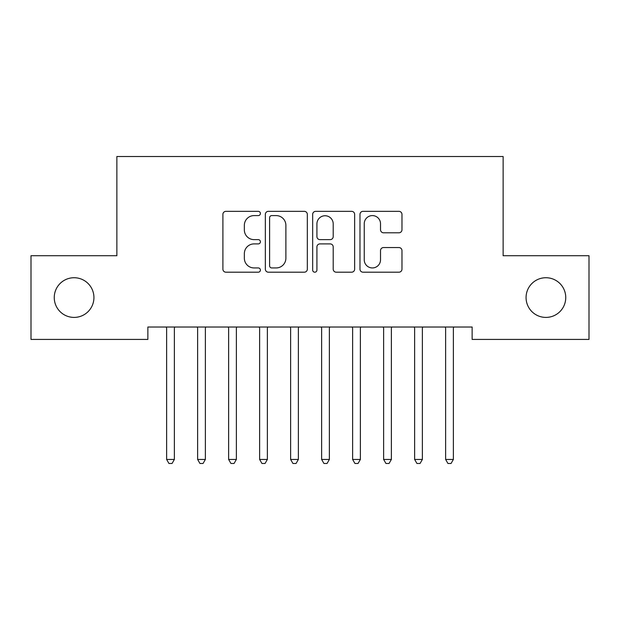 <?xml version="1.0" encoding="UTF-8"?>
<svg xmlns="http://www.w3.org/2000/svg" width="620" height="620" viewBox="0 0 620 620"><rect width="100%" height="100%" fill="white"/><g stroke="black" fill="none" stroke-linecap="round" stroke-linejoin="round"><path stroke-width="0.93" d="M260.4 213.474A2.131 2.131 0 0 0 258.269 211.343L225.944 211.343A3.046 3.046 0 0 0 222.898 214.381L222.898 269.158A3.046 3.046 0 0 0 225.944 272.196L258.269 272.196A2.131 2.131 0 0 0 260.4 270.064A2.131 2.131 0 0 0 258.269 267.941L254.084 267.941A9.734 9.734 0 0 1 244.35 258.199L244.35 253.634A9.734 9.734 0 0 1 254.084 243.9L258.269 243.9A2.131 2.131 0 0 0 260.4 241.769A2.131 2.131 0 0 0 258.269 239.638L254.084 239.638A9.734 9.734 0 0 1 244.35 229.904L244.35 225.339A9.734 9.734 0 0 1 254.084 215.597L258.269 215.597A2.131 2.131 0 0 0 260.4 213.474M526.07 297.569A19.84 19.84 0 0 0 545.91 317.409A19.84 19.84 0 0 0 565.75 297.569A19.84 19.84 0 0 0 545.91 277.729A19.84 19.84 0 0 0 526.07 297.569M54.25 297.569A19.84 19.84 0 0 0 74.09 317.409A19.84 19.84 0 0 0 93.93 297.569A19.84 19.84 0 0 0 74.09 277.729A19.84 19.84 0 0 0 54.25 297.569M398.931 232.794A3.046 3.046 0 0 0 401.969 229.749L401.969 214.381A3.046 3.046 0 0 0 398.931 211.343L363.026 211.343A3.046 3.046 0 0 0 359.98 214.381L359.98 269.158A3.046 3.046 0 0 0 363.026 272.196L398.931 272.196A3.046 3.046 0 0 0 401.969 269.158L401.969 250.596A3.046 3.046 0 0 0 398.931 247.551L383.563 247.551A3.046 3.046 0 0 0 380.517 250.596L380.517 259.796A8.138 8.138 0 0 1 372.38 267.941A8.138 8.138 0 0 1 364.242 259.796L364.242 223.743A8.138 8.138 0 0 1 372.38 215.597A8.138 8.138 0 0 1 380.517 223.743L380.517 229.749A3.046 3.046 0 0 0 383.563 232.794L398.931 232.794M472.13 327.019L147.87 327.019L147.87 339.419L31 339.419L31 255.719L116.87 255.719L116.87 156.519L503.13 156.519L503.13 255.719L589 255.719L589 339.419L472.13 339.419L472.13 327.019M307.334 214.381A3.046 3.046 0 0 0 304.296 211.343L268.39 211.343A3.046 3.046 0 0 0 265.344 214.381L265.344 269.158A3.046 3.046 0 0 0 268.39 272.196L304.296 272.196A3.046 3.046 0 0 0 307.334 269.158L307.334 214.381M315.704 211.343L351.61 211.343A3.046 3.046 0 0 1 354.656 214.381L354.656 269.158A3.046 3.046 0 0 1 351.61 272.196L336.242 272.196A3.046 3.046 0 0 1 333.204 269.158L333.204 246.938A3.046 3.046 0 0 0 330.158 243.9L319.966 243.9A3.046 3.046 0 0 0 316.921 246.938L316.921 270.064A2.131 2.131 0 0 1 314.79 272.196A2.131 2.131 0 0 1 312.666 270.064L312.666 214.381A3.046 3.046 0 0 1 315.704 211.343M271.738 215.597A2.131 2.131 0 0 0 269.607 217.728L269.607 265.81A2.131 2.131 0 0 0 271.738 267.941L276.148 267.941A9.734 9.734 0 0 0 285.882 258.199L285.882 225.339A9.734 9.734 0 0 0 276.148 215.597L271.738 215.597M333.204 223.89A8.138 8.138 0 0 0 325.066 215.752A8.138 8.138 0 0 0 316.921 223.89L316.921 236.6A3.046 3.046 0 0 0 319.966 239.638L330.158 239.638A3.046 3.046 0 0 0 333.204 236.6L333.204 223.89M166.4 327.476A3.1 3.1 -179.2 0 1 166.625 328.631A3.1 3.1 179.6 0 0 166.4 327.476L166.214 327.019M174.786 327.019L174.6 327.476A3.1 3.1 179.6 0 0 174.375 328.631L174.375 459.451L166.625 459.451L166.625 328.631M174.375 459.451L172.05 463.481L168.95 463.481L166.625 459.451M205.786 327.019L205.6 327.476A3.1 3.1 179.6 0 0 205.375 328.631L205.375 459.451L197.625 459.451L197.625 328.631A3.1 3.1 179.6 0 0 197.4 327.476L197.214 327.019M205.375 459.451L203.05 463.481L199.95 463.481L197.625 459.451M236.786 327.019L236.6 327.476A3.1 3.1 179.6 0 0 236.375 328.631L236.375 459.451L228.625 459.451L228.625 328.631A3.1 3.1 179.6 0 0 228.4 327.476L228.214 327.019M236.375 459.451L234.05 463.481L230.95 463.481L228.625 459.451M267.786 327.019L267.6 327.476A3.1 3.1 179.6 0 0 267.375 328.631L267.375 459.451L259.625 459.451L259.625 328.631A3.1 3.1 179.6 0 0 259.4 327.476L259.214 327.019M267.375 459.451L265.05 463.481L261.95 463.481L259.625 459.451M298.786 327.019L298.6 327.476A3.1 3.1 179.6 0 0 298.375 328.631L298.375 459.451L290.625 459.451L290.625 328.631A3.1 3.1 179.6 0 0 290.4 327.476L290.214 327.019M298.375 459.451L296.05 463.481L292.95 463.481L290.625 459.451M321.4 327.476A3.1 3.1 -179.2 0 1 321.625 328.631A3.1 3.1 179.6 0 0 321.4 327.476L321.214 327.019M329.786 327.019L329.6 327.476A3.1 3.1 179.6 0 0 329.375 328.631L329.375 459.451L321.625 459.451L321.625 328.631M329.375 459.451L327.05 463.481L323.95 463.481L321.625 459.451M352.4 327.476A3.1 3.1 -179.2 0 1 352.625 328.631A3.1 3.1 179.6 0 0 352.4 327.476L352.214 327.019M360.786 327.019L360.6 327.476A3.1 3.1 179.6 0 0 360.375 328.631L360.375 459.451L352.625 459.451L352.625 328.631M360.375 459.451L358.05 463.481L354.95 463.481L352.625 459.451M383.4 327.476A3.1 3.1 -179.2 0 1 383.625 328.631A3.1 3.1 179.6 0 0 383.4 327.476L383.214 327.019M391.786 327.019L391.6 327.476A3.1 3.1 179.6 0 0 391.375 328.631L391.375 459.451L383.625 459.451L383.625 328.631M391.375 459.451L389.05 463.481L385.95 463.481L383.625 459.451M414.4 327.476A3.1 3.1 -179.2 0 1 414.625 328.631A3.1 3.1 179.6 0 0 414.4 327.476L414.214 327.019M422.786 327.019L422.6 327.476A3.1 3.1 179.6 0 0 422.375 328.631L422.375 459.451L414.625 459.451L414.625 328.631M422.375 459.451L420.05 463.481L416.95 463.481L414.625 459.451M445.4 327.476A3.1 3.1 -179.2 0 1 445.625 328.631A3.1 3.1 179.6 0 0 445.4 327.476L445.214 327.019M453.786 327.019L453.6 327.476A3.1 3.1 179.6 0 0 453.375 328.631L453.375 459.451L445.625 459.451L445.625 328.631M453.375 459.451L451.05 463.481L447.95 463.481L445.625 459.451"/></g></svg>
